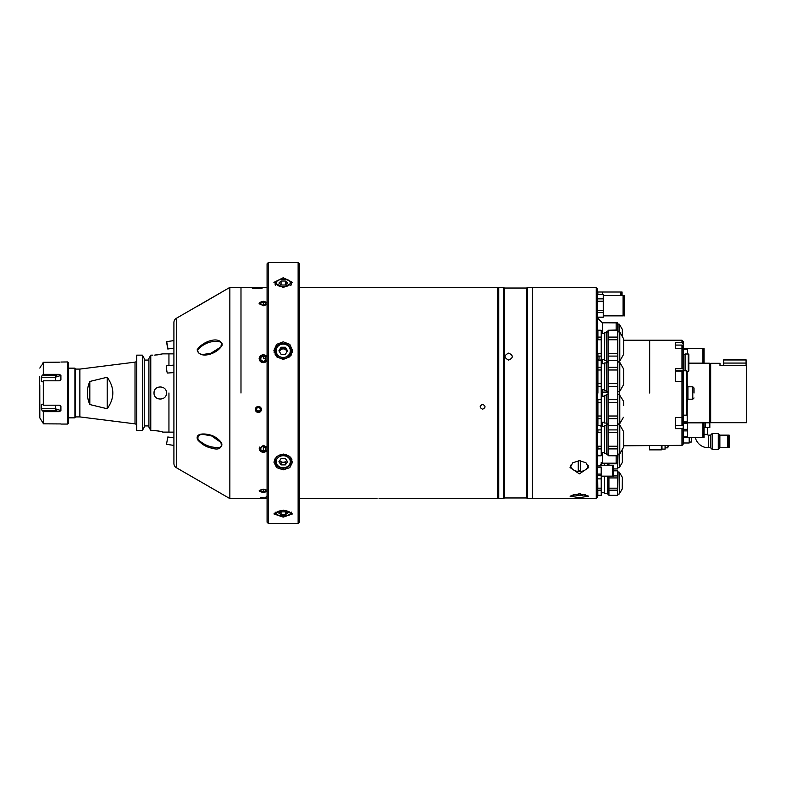 <?xml version="1.0" encoding="UTF-8"?>
<svg xmlns="http://www.w3.org/2000/svg" width="786" height="786" viewBox="0 0 786 786"><rect width="100%" height="100%" fill="white"/><g stroke="black" fill="none" stroke-linecap="round" stroke-linejoin="round"><path stroke-width="1.18" d="M168.941 393L168.941 432.133L168.941 393M168.941 365.47L168.941 353.867L168.941 365.47M161.965 354.054L161.071 354.26M161.022 354.27L159.813 354.506M158.31 354.751L156.62 354.958M154.714 355.105L162.731 353.867L173.912 353.867M155.697 430.63L152.789 430.502C158.831 430.954 162.142 431.494 162.731 432.113L173.912 432.133M161.032 431.534L159.863 431.259M158.32 430.964L156.669 430.728M136.636 425.698A1.867 1.867 0 0 0 135.015 423.851L135.015 362.15A1.867 1.867 0 0 0 136.636 360.302M68.353 368.153L74.906 368.153L75.436 369.086L79.867 369.086L135.015 362.15M75.436 369.086L75.436 416.914L79.867 416.914L135.015 423.851M75.436 416.914L74.906 417.847L68.353 417.847M166.337 391.792A6.209 6.209 0 0 1 166.455 393C166.838 385.002 153.653 384.973 154.036 393A6.209 6.209 0 0 1 154.154 391.782M154.036 393C153.643 401.007 166.838 401.017 166.455 393M152.789 355.154L150.774 355.154L148.908 358.504L148.908 427.112L150.774 430.502L152.789 430.502M150.774 355.154L150.774 430.502M142.384 355.154L142.384 430.502L144.251 427.112L144.251 358.504L142.384 355.154L136.636 355.154L136.636 430.502L142.384 430.502M107.201 408.749C114.677 398.247 114.677 387.753 107.201 377.251L107.201 408.749L89.81 404.544L89.81 381.456C86.509 389.149 86.509 396.851 89.81 404.544M107.201 377.251L89.81 381.456M74.906 368.153L74.906 417.847M79.867 369.086L79.867 416.914M148.908 360.076L144.251 360.076M144.251 425.924L148.908 425.924M60.836 423.929L43.515 423.831L39.821 417.906L39.781 385.022M39.781 400.978L39.781 417.779L39.3 401.705M39.3 385.16L39.3 400.84M39.3 376.455L39.3 384.295M67.734 424.057L68.353 423.438L68.353 362.562L67.734 361.943L67.734 424.057L60.905 424.057M60.561 405.615L60.905 406.362L59.402 405.193L43.515 405.193L42.12 404.102L41.324 404.652L41.324 408.769L55.295 408.769L60.905 410.597L60.905 406.362L58.852 405.193M60.905 410.597L59.402 411.648L43.515 411.648L43.515 423.831M59.402 411.648L55.295 410.557L42.12 410.557L43.515 411.648M42.12 410.557L41.324 408.769M42.749 404.652L41.324 404.652L42.12 404.102M42.12 381.898L41.324 381.348L42.12 381.898L43.515 380.807L43.515 405.193M59.402 374.352L60.905 375.403L55.295 377.231L41.324 377.231L42.12 375.443L55.295 375.443L59.402 374.352L43.515 374.352L42.12 375.443M59.402 362.169L43.299 362.297L43.515 374.352M42.12 364.35L43.299 362.297L43.299 374.421M60.905 362.041L67.734 361.943M41.324 377.231L41.324 381.348L42.749 381.348M58.852 380.807L60.905 379.638L60.905 375.403M43.515 380.807L59.402 380.807L60.905 379.638L60.561 380.385M255.892 287.814C251.088 288.04 251.088 288.344 255.892 288.717M262.111 288.216C259.38 288.865 256.806 288.855 254.399 288.187C257.11 287.676 259.685 287.686 262.111 288.216C259.38 288.865 256.806 288.855 254.399 288.187C257.12 287.676 259.685 287.686 262.111 288.216M482.604 409.241C485.807 407.6 485.807 405.959 482.604 404.318C479.401 405.959 479.401 407.6 482.604 409.241M260.588 497.332A14.905 1.562 180 0 0 267.073 498.127M375.983 498.462L374.991 498.481M374.048 498.501L373.291 498.52M373.222 498.53L372.593 498.55M377.015 498.462C370.206 498.599 370.206 498.599 377.015 498.462C383.823 498.599 383.823 498.599 377.015 498.462M267.073 304.526L263.349 305.764L259.125 303.455L263.349 301.284L267.073 302.413M267.073 360.509L263.349 362.641L259.125 358.622L263.349 354.653L267.073 356.746M498.746 497.872L497.509 498.589L497.509 287.411L299.378 287.411M240.988 393L240.988 287.411L240.988 393M267.073 450.633L263.349 452.49L259.125 448.953L263.349 445.328L267.073 447.254M258.378 412.581L255.273 409.516L258.378 406.441L261.483 409.516L258.378 412.581M258.378 411.117L259.518 410.94M267.073 491.623L263.349 492.409C257.896 491.437 257.896 490.385 263.349 489.236L267.073 490.14M267.073 498.57L264.509 498.589L267.073 495.878M381.259 498.54L380.729 498.52M380.601 498.52L379.962 498.501M379.903 498.501L379.058 498.481M267.073 481.602L267.073 480.492M298.13 262.563L299.378 263.811L299.378 522.189L298.13 523.437L298.13 262.563L268.321 262.563L268.321 523.437L267.073 522.189L267.073 263.811L268.321 262.563M283.225 287.607L273.911 282.39L283.225 277.733L292.539 282.39L283.225 287.607M283.225 359.448L276.633 356.815L273.911 350.536L276.633 344.356L283.225 341.831L289.808 344.356L292.539 350.536L289.818 356.815L283.225 359.448M283.225 517.119L273.911 513.936L283.225 510.134L292.539 513.936L283.225 517.119M283.225 469.841L276.633 467.621L273.911 462.119L276.633 456.44L283.225 454.043L289.808 456.44L292.539 462.119L289.818 467.621L283.225 469.841M274.52 459.279A9.314 7.899 180 0 0 275.149 460.4M275.385 349.249A9.314 8.813 0 0 0 274.088 352.275M292.363 352.275A9.314 8.813 0 0 0 291.066 349.249M291.301 460.4A9.314 7.899 180 0 0 291.93 459.279M281.064 285.004L285.387 285.004L285.387 281.034L281.064 281.034L278.902 283.019L281.064 285.004L281.064 281.034M285.387 285.004L287.538 283.019L285.387 281.034M265.835 304.536L263.349 305.292L263.349 302.246L265.835 303.013L265.835 304.536L265.835 303.013M267.073 302.856A4.107 2.181 0 0 0 263.349 301.588A4.107 2.181 0 0 0 259.272 304.035M263.349 302.246L260.864 303.013L260.864 304.536L263.349 305.292M265.835 360.106L263.349 361.462L260.864 360.106L260.864 357.384L263.349 356.029L265.835 357.384L265.835 360.106L265.835 359.408L263.349 358.052L263.349 356.029M267.073 357.099A4.107 3.891 0 0 0 259.233 358.74A4.107 3.891 0 0 0 263.349 362.631L263.349 362.631A4.107 3.891 0 0 0 267.073 360.391M291.223 355.085A8.076 7.634 0 0 0 291.301 354.014L291.301 351.096A8.076 7.634 180 0 1 283.225 358.74A8.076 7.634 180 0 1 275.149 351.096A8.076 7.634 180 0 1 283.225 343.462A8.076 7.634 180 0 1 291.301 351.096C290.81 346.42 288.118 343.855 283.225 343.413C278.332 343.855 275.64 346.42 275.149 351.096L275.149 354.014A8.076 7.634 0 0 0 275.228 355.085M286.91 351.814A3.743 3.537 0 0 0 279.541 351.814M281.064 354.309L285.387 354.309L287.538 350.782L285.387 347.245L281.064 347.245L278.902 350.782L281.064 354.309M279.403 351.588L281.064 348.856L281.064 347.245M287.047 351.588L285.387 348.856L281.064 348.856M285.387 348.856L285.387 347.245M265.835 449.975L265.835 447.539L265.835 449.975L263.349 451.193L263.349 447.902L264.961 447.106M265.835 447.539L263.349 446.32L260.864 447.539L260.864 449.975L263.349 451.193M259.783 447.028A4.107 3.488 180 0 0 263.349 452.245A4.107 3.488 180 0 0 267.073 450.231M281.064 464.899L285.387 464.899L285.387 462.266L281.064 462.266L281.064 464.899L278.902 461.726L281.064 458.552L285.387 458.552L287.538 461.726L285.387 464.899M281.064 462.266L279.806 460.409A3.743 3.173 180 0 0 283.225 462.266A3.743 3.173 180 0 0 286.635 460.39L285.387 462.266M281.064 514.643L285.387 514.643L285.387 511.843L281.064 511.843L281.064 514.643L278.902 513.248L281.064 511.843M285.387 514.643L287.538 513.248L285.387 511.843M265.835 491.093L263.349 491.633L263.349 489.481L265.835 490.022L265.835 491.093L265.835 490.022M259.242 490.533A4.107 1.543 180 0 0 263.349 492.095A4.107 1.543 180 0 0 267.073 491.201M263.349 489.481L260.864 490.022L260.864 491.093L263.349 491.633M258.378 411.589L260.245 410.518L260.245 408.396L258.378 407.335L256.521 408.396L256.521 410.518L258.378 411.589L258.378 410.901L256.521 409.84M260.245 408.396L260.245 409.84M258.378 406.46A3.036 2.997 180 0 0 255.342 409.457A3.036 2.997 180 0 0 258.378 412.463A3.036 2.997 180 0 0 261.414 409.457A3.036 2.997 180 0 0 258.378 406.46M197.168 349.799C202.641 341.065 220.719 335.229 222.143 345.142C217.26 354.496 198.937 359.448 197.168 349.799L197.6 349.898C197.944 353.297 200.184 354.761 204.311 354.29L204.36 354.29M197.62 439.757C195.046 433.41 203.584 433.499 207.75 434.442C213.261 435.248 217.928 438.107 221.76 443.019C221.78 448.511 218.488 450.231 211.886 448.167C206.463 447.175 201.707 444.375 197.62 439.757L198.062 439.541C203.81 444.817 210.117 447.45 216.965 447.44L217.015 447.44M199.408 305.174A0.874 0.511 -119 0 0 199.104 305.194L221.996 291.95L176.388 318.271L176.388 467.729L229.846 498.589L264.509 498.589M199.104 305.194A0.874 0.511 -119 0 0 199.094 305.204L229.846 287.411L229.846 498.589M203.947 434.52L203.918 434.52C199.32 434.069 197.365 435.739 198.062 439.541M216.631 341.37L216.592 341.37C209.4 341.242 203.073 344.081 197.6 349.898M176.388 318.271A4.971 4.971 0 0 0 173.912 322.574L173.912 463.426A4.971 4.971 0 0 0 176.388 467.729M229.846 287.411L267.073 287.411M166.612 342.323L167.791 349.013L166.612 342.323M167.742 347.579L166.858 342.558L167.742 347.579M173.912 372.584L167.526 373.045A3.724 0.59 -94.1 0 1 166.612 367.838A3.724 0.59 -94.1 0 1 166.986 365.608L173.912 365.117M173.912 445.397L166.72 444.365L166.612 443.677L167.791 436.987L173.912 437.871M221.112 346.567L221.112 345.103M221.112 444.1L221.112 442.498M508.689 360.096C513.494 357.748 513.494 355.419 508.689 353.111C503.885 355.41 503.875 357.738 508.689 360.096M503.718 287.411L503.718 498.589L498.746 498.589L498.746 287.411L503.718 287.411L504.337 288.03L504.337 497.97L526.699 497.97L527.318 498.589L532.289 498.589L532.289 287.411L527.318 287.411L527.318 498.589M504.337 288.03L526.699 288.03L526.699 497.97M579.37 497.695L570.056 496.163L579.37 493.824L588.685 496.163L579.37 497.695M596.269 287.538L597.507 288.776L597.507 497.224L596.269 498.462L596.269 287.538L532.289 287.538M597.507 416.983L597.91 416.452M601.231 426.995L600.553 425.58M579.37 473.87L570.056 467.572L572.788 462.767L579.37 460.694L585.953 462.767L588.685 467.572L579.37 473.87M570.39 465.803A9.314 6.593 180 0 0 570.931 466.845M587.82 466.845A9.314 6.593 180 0 0 588.35 465.813M608.069 392.126L602.479 392.126L602.479 389.836M602.479 363.8L602.479 359.615M600.553 360.42L601.231 359.005M597.91 369.548L597.507 369.017M622.355 329.825L622.355 336.605M617.383 329.982L608.069 330.267L617.629 330.267L617.629 337.096L608.069 337.096L608.069 330.267M617.629 329.982L617.383 327.988M616.195 322.869L617.629 322.869L617.629 327.988M617.629 322.869L608.934 322.81M597.507 325.424L597.812 322.869M607.696 465.224L607.696 463.19M622.355 459.388L622.217 450.771L622.355 459.388M622.355 461.962L622.355 451.272M617.629 455.733L608.069 455.733L608.069 448.904L617.629 448.904L617.383 461.804M608.934 465.224L608.934 463.799L617.629 463.799L617.629 461.804M608.934 463.799L608.934 463.19M617.629 463.799L617.629 468.928L613.375 468.928M613.375 468.977L617.629 468.928M604.503 463.19L604.503 465.224M604.336 463.19L604.336 465.224L604.336 463.19M601.231 464.3L601.231 465.224M608.934 494.119L607.696 494.119L607.696 476.159M622.355 485.768L622.355 477.652L622.355 485.768M608.934 495.308L617.629 495.357L608.934 495.308L608.934 490.179L617.629 490.179L617.629 495.308M617.629 490.179L617.629 488.185L608.934 488.185L608.934 477.937L617.629 477.937L617.629 488.185M608.934 490.179L608.934 488.185M617.629 477.937L617.629 475.943L613.375 475.943M608.934 477.937L608.934 476.159M613.375 470.814L617.629 470.814L617.629 475.943M617.629 470.814L613.375 470.765M604.503 476.159L604.503 493.49L604.336 476.159M601.231 476.159L601.202 477.937M601.231 477.937L601.231 488.185L597.812 488.185L597.714 478.89M597.812 488.185L597.507 492.734M601.231 488.185L601.231 490.179L597.812 490.179L597.812 495.308L601.231 495.357L597.812 495.357L597.507 492.753M601.231 490.179L601.231 495.308M603.255 315.854L623.062 315.854L623.062 295.605L603.255 295.605M597.507 294.318L603.255 294.318L603.255 317.22L597.507 317.22M597.507 294.239L603.255 294.318M597.507 298.857L603.255 298.857M597.507 301.205L603.255 301.205M597.507 310.264L603.255 310.264M597.507 312.612L603.255 312.612M597.507 317.141L603.255 317.141M624.654 310.794L624.654 295.605L623.77 295.605L623.77 315.854L624.654 315.854L624.654 310.794M622.07 295.605L622.07 292.019L621.294 292.019L621.294 295.605M621.294 295.556L620.675 295.556M620.675 295.605L620.675 292.019L597.851 292.019L597.851 294.239M602.508 294.239L602.508 292.019L602.508 294.239M613.375 473.427L613.375 465.224L612.815 465.224L612.815 476.159L613.375 476.159L613.375 473.427M601.202 476.159L612.373 476.159L612.373 465.224L601.202 465.224L601.202 462.532L601.202 465.224M597.507 474.105L601.202 474.105L601.202 478.89L597.507 478.851L601.202 478.89M597.507 467.277L601.202 467.277L601.202 474.105M597.507 475.442L601.202 475.442M597.507 465.941L601.202 465.941M599.001 356.087L599.001 360.42M570.685 465.165A8.695 6.15 180 0 0 579.37 471.531A8.695 6.15 180 0 0 588.066 465.165M578.25 470.814A7.153 5.06 180 0 0 579.37 470.873A7.153 5.06 180 0 0 580.49 470.814L580.49 460.822A7.153 5.06 180 0 0 579.37 460.763A7.153 5.06 180 0 0 578.25 460.822L578.25 470.814M578.25 495.2A7.153 1.484 180 0 0 579.37 495.219A7.153 1.484 180 0 0 580.49 495.2M578.25 493.844L578.25 495.377A21.222 21.222 0 0 1 573.181 494.482M585.56 494.482A21.222 21.222 0 0 1 580.49 495.377L580.49 493.844M601.231 330.267L597.91 330.199L597.91 337.096L597.91 330.267L601.231 330.267L601.231 337.096L597.91 337.096L597.91 339.758L601.231 339.758L601.231 359.615L604.336 359.615M604.65 360.44L604.65 332.743L604.65 360.44L606.202 360.44M601.231 337.096L601.231 339.758M597.507 351.558L597.724 341.625M601.231 353.425L597.91 353.425L597.91 356.087L601.231 356.087L601.231 359.615M606.576 331.869L606.576 361.314L606.202 332.242L608.069 331.869M608.069 360.489L617.629 360.489L617.629 367.317L608.069 367.317L608.069 356.087L617.629 356.087L617.629 353.425L608.069 353.425L608.069 339.758L617.629 339.758L617.629 337.096M608.069 339.758L608.069 337.096M623.593 339.454L623.593 354.093L623.593 339.454M617.629 356.087L617.629 360.42L608.069 360.42M608.069 356.087L608.069 353.425M617.629 339.758L617.629 353.425M604.65 453.257L604.65 425.56L604.65 453.257L606.202 453.257M601.231 392.862L601.231 399.691L597.91 399.691L597.91 402.353L601.231 402.353L601.231 416.02L597.91 416.02L597.91 418.683L601.231 418.683L601.231 429.913L597.91 429.913L597.91 432.575L601.231 432.575L601.231 455.801L597.91 455.801L597.507 452.314L597.91 448.904L601.231 448.904M601.231 425.511L597.91 425.511L601.231 425.58L601.231 432.575M597.724 444.375L597.507 434.442M601.231 455.733L597.91 455.733M601.231 446.242L597.91 446.242L597.91 448.904M617.629 432.575L617.629 446.242L608.069 446.242L608.069 432.575L617.629 432.575L617.629 429.913L608.069 429.913L608.069 392.862M608.069 432.575L608.069 429.913M606.576 424.686L606.576 454.131L606.202 425.059L608.069 424.686M623.593 446.546L623.593 431.907L623.426 447.529L623.426 431.288L619.8 425L619.8 453.817L619.26 454.131L619.26 424.686L619.8 425M617.629 448.904L617.629 446.242M608.069 448.904L608.069 446.242M617.629 455.801L608.069 455.733M608.069 418.683L617.629 418.683L617.629 429.913M604.65 423.035L604.65 395.338L604.65 423.035L606.202 423.035M601.231 399.691L601.231 402.353M597.91 416.02L597.91 402.353M601.231 416.02L601.231 418.683M597.91 425.511L597.91 418.683M608.069 402.353L617.629 402.353L617.629 399.691L608.069 399.691M606.576 394.464L606.576 423.909L606.202 394.837L608.069 394.464M623.593 405.615L623.593 402.039M617.629 402.353L617.629 416.02L608.069 416.02M617.629 418.683L617.629 416.02M617.629 425.511L608.069 425.511M617.629 392.862L617.629 399.691M604.65 390.662L604.65 362.965L604.65 390.662L606.202 390.662M597.91 393.138L597.91 386.309L601.231 386.309L601.231 393.138M597.91 383.647L597.91 369.98L601.231 369.98L601.231 383.647L597.91 383.647L597.91 386.309M601.231 383.647L601.231 386.309M597.507 363.908L597.91 367.317L597.91 360.489L601.231 360.489L601.231 367.317L597.91 367.317L597.91 369.98M601.231 367.317L601.231 369.98M597.507 363.889L597.91 360.42L601.231 360.489M606.576 362.091L606.576 391.536L606.202 362.464L608.069 362.091M608.069 393.138L608.069 386.309L617.629 386.309L617.629 383.647L608.069 383.647L608.069 369.98L617.629 369.98L617.629 367.317M608.069 369.98L608.069 367.317M623.593 369.675L623.593 384.315L623.593 369.675M617.629 386.309L617.629 393.138M608.069 386.309L608.069 383.647M617.629 369.98L617.629 383.647M683.348 437.566L683.348 442.99L689.184 442.99L689.184 437.38M689.184 442.056L691.297 442.056L691.297 437.38M661.979 445.8L661.979 449.12L665.084 449.12L665.084 445.8M661.979 449.12L661.36 449.867L649.56 449.867L649.56 445.8M661.36 449.867L661.36 445.8M668.188 445.878L668.188 446.487M617.383 455.801L617.383 461.942L616.145 463.19L616.145 455.801M616.145 463.19L602.479 463.19L602.479 452.431M602.479 426.385L602.479 422.2M602.479 396.164L602.479 392.126M649.678 393L649.678 340.2L649.678 393M616.145 330.199L616.145 322.81L602.479 322.81L602.479 333.569M616.145 322.81L617.383 324.058L617.383 330.199M683.221 381.947L683.221 416.708L681.983 417.435L681.983 381.515L683.221 381.947L683.221 369.106L681.983 368.673L681.983 348.444L683.221 349.574L683.221 343.806L681.983 342.667L681.983 340.2L623.593 340.2M681.983 368.673L675.272 368.673L675.272 381.515L681.983 381.515L681.983 371.051A0.747 0.747 0 0 1 682.729 371.798L682.729 381.77L682.729 371.798M681.983 342.667L675.272 342.667L675.272 348.444L681.983 348.444L681.983 345.074A0.747 0.747 0 0 1 682.729 345.82L682.729 349.122L682.729 345.82M683.221 427.908L683.221 444.1L681.983 445.348L681.983 428.625L683.221 427.908L683.221 416.708M681.983 445.348L623.593 445.8M675.272 425.609L681.983 425.609L681.983 417.435L675.272 417.435L675.272 428.625L681.983 428.625M683.221 349.574L683.221 369.106M681.983 340.2L683.221 341.448L683.221 343.806M681.983 345.074L675.272 345.074L675.272 348.444M675.272 371.051L681.983 371.051M682.729 377.26L682.729 380.375L682.729 377.26M681.983 425.609A0.747 0.747 0 0 0 682.729 424.862L682.729 417.002L682.729 424.862M682.729 419.4L682.729 422.514M682.101 445.23A0.747 0.747 0 0 0 682.72 444.611M685.087 370.835L685.087 354.005L688.192 354.005A0.619 0.619 0 0 1 688.811 354.624L688.811 370.766A0.619 0.619 0 0 1 688.192 371.395L686.581 371.395M688.811 363.152L702.831 363.152L702.831 348.62L687.662 348.62M683.221 349.2L687.662 349.2L687.662 354.005M683.221 348.434L687.662 348.434L687.662 349.2M704.06 355.881L704.06 348.62L703.382 348.62L703.382 363.152L704.06 363.152L704.06 355.881M687.662 437.38L702.831 437.38L702.831 422.848L687.662 422.848M683.221 422.662L687.662 422.662L687.662 437.566L683.221 437.566M683.221 423.428L687.662 423.428M683.221 429.343L687.662 429.343M683.221 430.885L687.662 430.885M683.221 436.8L687.662 436.8M704.06 430.119L704.06 422.848L703.382 422.848L703.382 437.38L704.06 437.38L704.06 430.119M746.7 422.691L710.672 422.691L710.672 363.309L719.996 363.309L719.996 365.549L746.7 365.549L746.7 422.691M695.895 422.809C695.561 422.288 706.909 422.288 706.575 422.809L687.662 422.809M709.306 422.809L709.306 363.191L688.811 363.191M687.2 422.662L687.2 371.395M687.2 421.257L683.466 421.257M683.466 422.662L683.466 415.165L686.581 415.165L686.581 370.835L683.466 370.766M723.719 365.549L723.719 363.063L746.081 363.063L723.719 363.063L723.719 359.959A0.619 0.619 0 0 1 724.338 359.34L745.462 359.34A0.619 0.619 0 0 1 746.081 359.959L746.081 365.549M695.266 437.38A13.391 13.391 0 0 0 708.314 447.755L708.314 435.139A0.766 0.766 0 0 1 707.547 434.363L707.547 427.476M718.286 449.337L718.286 433.558L712.126 433.558L712.126 449.337L718.286 449.337L719.868 447.755L719.868 435.139L718.286 433.558M712.126 449.337L710.554 447.755L710.554 435.139L708.314 435.139M719.868 447.755L727.787 447.755L727.787 435.139L719.868 435.139M705.533 427.476L705.533 422.809L709.837 422.809L709.837 427.476L704.06 427.476M696.927 422.848L705.533 422.809M729.182 447.755L729.182 435.139L728.249 435.139L728.249 447.755L729.182 447.755M683.466 370.835L683.466 415.165M694.028 393L694.028 388.029L694.028 393M694.028 388.029L692.79 386.791L692.79 399.209L687.917 399.209L687.917 386.791L687.229 384.305L686.581 384.305M43.299 411.579L43.299 423.703M43.299 380.876L43.299 405.124M55.295 405.193L55.295 410.557M55.295 380.807L55.295 375.443M291.301 284.915L291.301 283.864A8.076 4.284 180 0 1 290.781 285.377M283.225 286.772A7.084 3.753 0 0 0 290.309 283.019A7.084 3.753 0 0 0 283.225 279.266A7.084 3.753 0 0 0 276.141 283.019A7.084 3.753 0 0 0 283.225 286.772M275.67 285.377A8.076 4.284 180 0 1 275.149 283.864L275.149 284.915M283.225 357.473A7.084 6.691 0 0 0 290.309 350.782A7.084 6.691 0 0 0 283.225 344.081A7.084 6.691 0 0 0 276.141 350.782A7.084 6.691 0 0 0 283.225 357.473M283.225 454.347A8.076 6.848 0 0 1 291.301 461.195C290.791 465.479 288.098 467.808 283.225 468.201C278.352 467.808 275.66 465.479 275.149 461.195A8.076 6.848 0 0 1 283.225 454.347M283.225 467.729A7.084 6.003 180 0 0 290.309 461.726A7.084 6.003 180 0 0 283.225 455.723A7.084 6.003 180 0 0 276.141 461.726A7.084 6.003 180 0 0 283.225 467.729M291.282 512.099A8.076 3.026 0 0 1 291.301 512.325C290.565 514.781 287.873 515.999 283.225 515.97C278.568 515.999 275.886 514.781 275.149 512.325A8.076 3.026 0 0 1 275.169 512.099M283.225 515.901A7.084 2.653 180 0 0 290.309 513.248A7.084 2.653 180 0 0 283.225 510.595A7.084 2.653 180 0 0 276.141 513.248A7.084 2.653 180 0 0 283.225 515.901M197.237 479.755L220.532 493.186A0.874 0.57 -59.1 0 0 220.542 493.195M203.918 434.52L211.719 435.994L221.76 443.019M216.592 341.37C221.151 341.655 222.86 342.942 221.74 345.241L222.143 345.142M221.858 343.836L221.858 344.749M221.858 444.296L221.858 445.19M622.217 336.379L622.355 329.698M619.034 331.869L619.034 324.058L617.629 324.058M619.034 324.058L619.358 331.879M619.358 454.121L619.358 467.552L622.217 462.59M619.358 467.552L619.034 454.131M619.358 493.932L619.034 472.003L619.358 493.932L622.217 488.971L622.355 477.652M623.593 354.093L623.426 338.471L619.8 332.183L619.8 361L619.26 361.314L619.26 331.869L619.8 332.183M619.8 394.778L619.8 423.595L619.26 423.909L619.26 394.464L623.426 401.066M623.593 384.315L623.426 368.693L619.8 362.405L619.8 391.222L619.26 391.536L619.26 362.091L619.8 362.405M665.084 447.833L667.884 447.833L667.884 445.8M617.629 361.314L619.26 361.314L619.25 362.091L617.629 362.091M617.629 391.536L619.26 391.536L619.25 394.464L617.629 394.464M617.629 423.909L619.26 423.909L619.25 424.686L617.629 424.686M675.272 370.835L683.221 370.835M682.729 348.404L683.221 348.404M682.71 425L683.221 425M688.192 354.005L688.192 371.395M723.719 359.959L746.081 359.959M707.547 434.363L704.06 434.363M703.382 434.363L702.831 434.363M39.821 368.094L41.324 365.48M498.746 288.128L497.509 287.411M497.509 498.589L382.291 498.589M371.729 498.589L299.378 498.589M298.13 523.437L268.321 523.437M291.301 283.864C289.759 280.199 287.067 278.617 283.225 279.118C278.028 279.57 275.336 281.152 275.149 283.864M291.301 458.13L291.301 461.195M275.149 458.13L275.149 461.195M222.173 291.891L197.384 306.304M221.74 345.241L220.817 347.009L210.962 353.219L204.311 354.29M221.416 443.039C222.192 446.36 220.709 447.824 216.965 447.44M220.532 493.186L221.996 494.05M173.912 348.129L167.791 349.013M173.912 340.603L166.72 341.635M526.699 288.03L527.318 287.411M504.337 497.97L503.718 498.589M599.001 359.497L597.507 359.497M602.479 463.062L599.59 465.941M602.479 322.938L597.507 317.966M596.269 498.462L532.289 498.462M622.217 329.206L619.358 324.245M619.034 467.739L617.629 467.739M622.217 450.771L621.883 450.201M619.034 494.119L617.629 494.119M622.217 488.971L622.355 488.47M619.034 472.003L617.629 472.003M622.217 477.151L619.358 472.19M601.231 492.743L604.336 492.743M604.503 493.49L607.696 493.49M623.77 311.944L623.062 311.944M623.77 299.525L623.062 299.525M604.65 332.743L606.202 332.743M601.231 333.569L604.336 333.569M619.26 331.869L617.629 331.869M623.426 338.471L623.593 339.09M608.069 361.314L606.576 361.314M623.426 354.712L619.8 361M601.231 452.431L604.336 452.431M604.65 425.56L606.202 425.56M601.231 426.385L604.336 426.385M623.426 431.288L623.593 431.907M608.069 454.131L606.576 454.131M619.26 454.131L617.629 454.131M623.426 447.529L619.8 453.817M601.231 422.2L604.336 422.2M604.65 395.338L606.202 395.338M601.231 396.164L604.336 396.164M617.629 425.58L608.069 425.58M608.069 423.909L606.576 423.909M623.426 417.307L619.8 423.595M601.231 389.836L604.336 389.836M604.65 362.965L606.202 362.965M601.231 363.8L604.336 363.8M623.426 368.693L623.593 369.312M608.069 391.536L606.576 391.536M623.426 384.934L619.8 391.222M683.221 354.624L685.087 354.624M683.221 370.766L685.087 370.766M703.382 359.615L702.831 359.615M703.382 352.157L702.831 352.157M703.382 433.843L702.831 433.843M703.382 426.385L702.831 426.385M710.554 447.755L708.314 447.755M710.554 435.139L712.126 433.558M692.79 386.791L687.917 386.791M687.917 399.209L687.229 401.695L686.581 401.695M692.79 399.209L694.028 397.971"/></g></svg>

